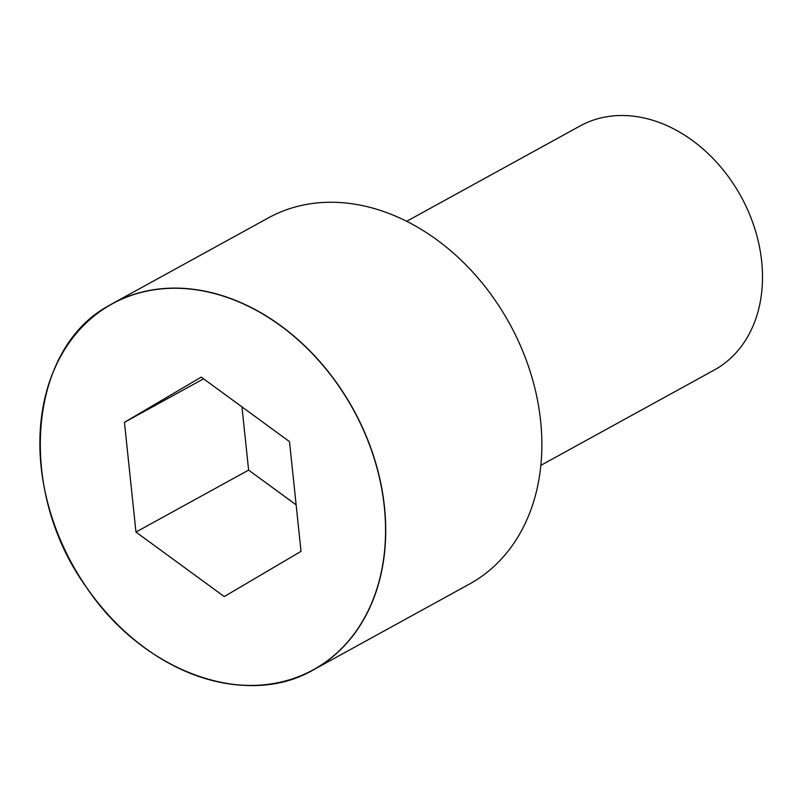 <?xml version="1.0" encoding="UTF-8"?>
<svg xmlns="http://www.w3.org/2000/svg" width="801" height="801" viewBox="0 0 801 801"><rect width="100%" height="100%" fill="white"/><g stroke="black" fill="none" stroke-linecap="round" stroke-linejoin="round"><path stroke-width="1.2" d="M469.586 583.989A208.881 160.48 -118.8 0 0 509.576 323.634A208.881 160.48 -118.8 0 0 268.325 217.912L112.17 303.759A208.881 160.48 -118.8 0 0 109.006 305.561A208.881 160.48 -118.8 0 0 73.322 566.187A208.881 160.48 -118.8 0 0 313.431 669.846A208.881 160.48 -118.8 0 0 353.421 409.491A208.881 160.48 -118.8 0 0 112.17 303.759L109.006 305.561C27.564 349.316 16.441 491.213 86.888 587.944C143.219 672.059 246.107 709.255 313.431 669.846L469.586 583.989M540.855 465.351L714.312 369.992A139.254 106.984 -118.8 0 0 740.975 196.425A139.254 106.984 -118.8 0 0 580.134 125.937L406.678 221.296M301.016 551.358L289.501 441.631L201.221 377.111L124.445 422.317L135.96 532.054L224.24 596.575L301.016 551.358M124.445 422.317L203.564 378.823M241.972 406.888L248.61 470.117L296.14 504.85M135.96 532.054L248.61 470.117M108.996 305.702A208.761 160.39 -118.8 0 0 144.891 647.899A208.761 160.39 -118.8 0 0 384.31 506.913A208.761 160.39 -118.8 0 0 108.996 305.702"/></g></svg>
